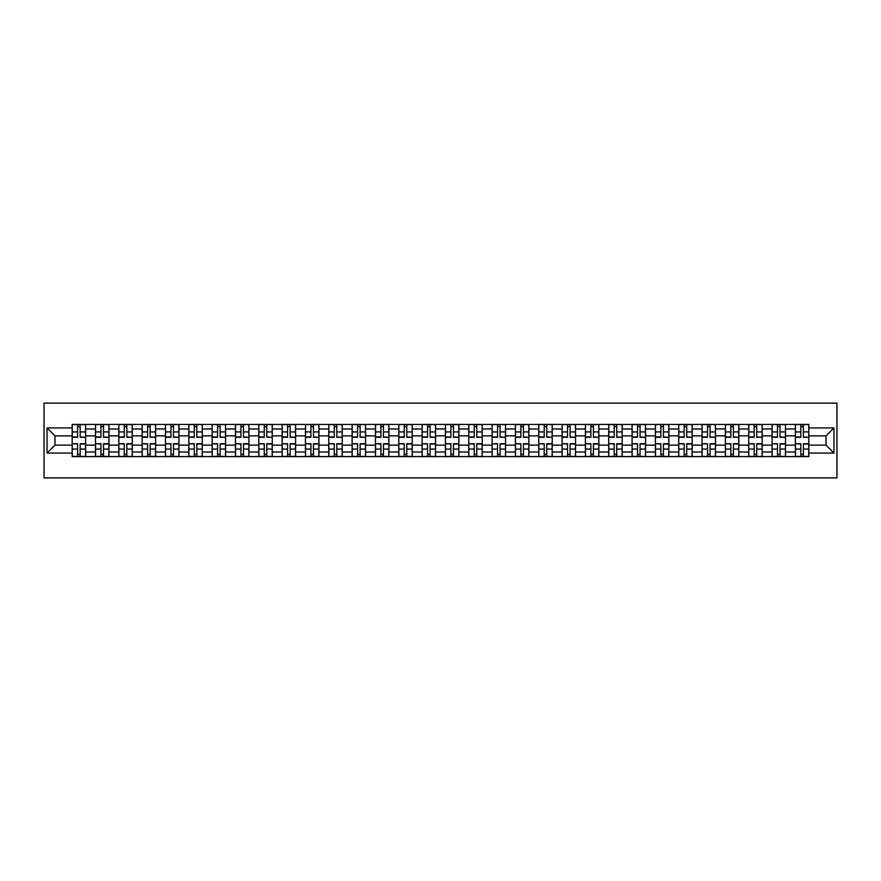 <?xml version="1.0" encoding="UTF-8"?>
<svg xmlns="http://www.w3.org/2000/svg" width="881" height="881" viewBox="0 0 881 881"><rect width="100%" height="100%" fill="white"/><g stroke="black" fill="none" stroke-linecap="round" stroke-linejoin="round"><path stroke-width="1.32" d="M44.05 477.887L836.95 477.887L836.95 403.113L44.05 403.113L44.05 477.887M95.489 456.578L95.489 428.981L85.622 428.981L85.622 456.578M85.622 428.981L85.622 424.422M95.489 428.981L95.489 424.422M108.958 424.422L108.958 456.578M118.825 456.578L118.825 424.422M132.282 424.422L132.282 456.578M142.149 456.578L142.149 424.422M155.618 424.422L155.618 456.578M165.485 456.578L165.485 424.422M178.942 424.422L178.942 456.578M188.809 456.578L188.809 424.422M202.267 424.422L202.267 456.578M212.145 456.578L212.145 424.422M225.602 424.422L225.602 456.578M235.469 456.578L235.469 424.422M248.927 424.422L248.927 456.578M258.805 456.578L258.805 424.422M272.262 424.422L272.262 456.578M282.129 456.578L282.129 424.422M295.587 424.422L295.587 456.578M305.454 456.578L305.454 424.422M318.922 424.422L318.922 456.578M328.789 456.578L328.789 424.422M342.246 424.422L342.246 456.578M352.114 456.578L352.114 424.422M365.582 424.422L365.582 456.578M375.449 456.578L375.449 424.422M388.906 424.422L388.906 456.578M398.774 456.578L398.774 424.422M412.231 424.422L412.231 456.578M422.109 456.578L422.109 424.422M435.566 424.422L435.566 456.578M445.434 456.578L445.434 424.422M458.891 424.422L458.891 456.578M468.769 456.578L468.769 424.422M482.226 424.422L482.226 456.578M492.094 456.578L492.094 424.422M505.551 424.422L505.551 456.578M515.418 456.578L515.418 424.422M528.886 424.422L528.886 456.578M538.754 456.578L538.754 424.422M552.211 424.422L552.211 456.578M562.078 456.578L562.078 424.422M575.546 424.422L575.546 456.578M585.413 456.578L585.413 424.422M598.871 424.422L598.871 456.578M608.738 456.578L608.738 424.422M622.195 424.422L622.195 456.578M632.073 456.578L632.073 424.422M645.531 424.422L645.531 456.578M655.398 456.578L655.398 424.422M668.855 424.422L668.855 456.578M678.733 456.578L678.733 424.422M692.191 424.422L692.191 456.578M702.058 456.578L702.058 424.422M715.515 424.422L715.515 456.578M725.382 456.578L725.382 424.422M738.851 424.422L738.851 456.578M748.718 456.578L748.718 424.422M762.175 424.422L762.175 456.578M772.042 456.578L772.042 424.422M785.511 424.422L785.511 456.578M795.378 456.578L795.378 424.422M795.378 445.136L785.511 445.136M772.042 445.136L762.175 445.136M748.718 445.136L738.851 445.136M725.382 445.136L715.515 445.136M702.058 445.136L692.191 445.136M678.733 445.136L668.855 445.136M655.398 445.136L645.531 445.136M632.073 445.136L622.195 445.136M608.738 445.136L598.871 445.136M585.413 445.136L575.546 445.136M562.078 445.136L552.211 445.136M538.754 445.136L528.886 445.136M515.418 445.136L505.551 445.136M492.094 445.136L482.226 445.136M468.769 445.136L458.891 445.136M445.434 445.136L435.566 445.136M422.109 445.136L412.231 445.136M398.774 445.136L388.906 445.136M375.449 445.136L365.582 445.136M352.114 445.136L342.246 445.136M328.789 445.136L318.922 445.136M305.454 445.136L295.587 445.136M282.129 445.136L272.262 445.136M258.805 445.136L248.927 445.136M235.469 445.136L225.602 445.136M212.145 445.136L202.267 445.136M188.809 445.136L178.942 445.136M165.485 445.136L155.618 445.136M142.149 445.136L132.282 445.136M118.825 445.136L108.958 445.136M95.489 445.136L85.622 445.136M795.378 435.864L785.511 435.864M772.042 435.864L762.175 435.864M748.718 435.864L738.851 435.864M725.382 435.864L715.515 435.864M702.058 435.864L692.191 435.864M678.733 435.864L668.855 435.864M655.398 435.864L645.531 435.864M632.073 435.864L622.195 435.864M608.738 435.864L598.871 435.864M585.413 435.864L575.546 435.864M562.078 435.864L552.211 435.864M538.754 435.864L528.886 435.864M515.418 435.864L505.551 435.864M492.094 435.864L482.226 435.864M468.769 435.864L458.891 435.864M445.434 435.864L435.566 435.864M422.109 435.864L412.231 435.864M398.774 435.864L388.906 435.864M375.449 435.864L365.582 435.864M352.114 435.864L342.246 435.864M328.789 435.864L318.922 435.864M305.454 435.864L295.587 435.864M282.129 435.864L272.262 435.864M258.805 435.864L248.927 435.864M235.469 435.864L225.602 435.864M212.145 435.864L202.267 435.864M188.809 435.864L178.942 435.864M165.485 435.864L155.618 435.864M142.149 435.864L132.282 435.864M118.825 435.864L108.958 435.864M95.489 435.864L85.622 435.864M54.963 445.136L72.165 445.136L72.165 435.864L54.963 435.864L54.963 445.136L47.045 453.065L47.045 427.935L72.165 427.935L72.165 435.864M808.835 435.864L808.835 445.136L826.037 445.136L826.037 435.864L808.835 435.864L808.835 424.422L72.165 424.422L72.165 427.935M808.835 427.935L833.955 427.935L833.955 453.065L808.835 453.065L808.835 445.136M72.165 445.136L72.165 456.578L808.835 456.578L808.835 453.065M72.165 453.065L47.045 453.065M80.171 454.332L77.627 454.332M77.627 426.668L80.171 426.668M103.495 454.332L100.952 454.332M100.952 426.668L103.495 426.668M126.82 454.332L124.287 454.332M124.287 426.668L126.82 426.668M150.155 454.332L147.612 454.332M147.612 426.668L150.155 426.668M173.48 454.332L170.936 454.332M170.936 426.668L173.48 426.668M196.815 454.332L194.272 454.332M194.272 426.668L196.815 426.668M220.14 454.332L217.596 454.332M217.596 426.668L220.14 426.668M243.475 454.332L240.931 454.332M240.931 426.668L243.475 426.668M266.8 454.332L264.256 454.332M264.256 426.668L266.8 426.668M290.135 454.332L287.591 454.332M287.591 426.668L290.135 426.668M313.46 454.332L310.916 454.332M310.916 426.668L313.46 426.668M336.784 454.332L334.251 454.332M334.251 426.668L336.784 426.668M360.12 454.332L357.576 454.332M357.576 426.668L360.12 426.668M383.444 454.332L380.9 454.332M380.9 426.668L383.444 426.668M406.78 454.332L404.236 454.332M404.236 426.668L406.78 426.668M430.104 454.332L427.56 454.332M427.56 426.668L430.104 426.668M453.44 454.332L450.896 454.332M450.896 426.668L453.44 426.668M476.764 454.332L474.22 454.332M474.22 426.668L476.764 426.668M500.1 454.332L497.556 454.332M497.556 426.668L500.1 426.668M523.424 454.332L520.88 454.332M520.88 426.668L523.424 426.668M546.749 454.332L544.216 454.332M544.216 426.668L546.749 426.668M570.084 454.332L567.54 454.332M567.54 426.668L570.084 426.668M593.409 454.332L590.865 454.332M590.865 426.668L593.409 426.668M616.744 454.332L614.2 454.332M614.2 426.668L616.744 426.668M640.069 454.332L637.525 454.332M637.525 426.668L640.069 426.668M663.404 454.332L660.86 454.332M660.86 426.668L663.404 426.668M686.728 454.332L684.185 454.332M684.185 426.668L686.728 426.668M710.064 454.332L707.52 454.332M707.52 426.668L710.064 426.668M733.388 454.332L730.845 454.332M730.845 426.668L733.388 426.668M756.713 454.332L754.18 454.332M754.18 426.668L756.713 426.668M780.048 454.332L777.505 454.332M777.505 426.668L780.048 426.668M803.373 454.332L800.829 454.332M800.829 426.668L803.373 426.668M47.045 427.935L54.963 435.864M826.037 445.136L833.955 453.065M826.037 435.864L833.955 427.935M80.171 436.965L85.545 437.284L80.171 437.284L80.171 424.576L85.545 424.576L82.561 424.576M85.545 436.965L85.545 424.576M77.627 426.514L80.171 426.514M75.226 424.576L72.242 424.576L72.242 437.284L77.627 437.284L77.627 424.576L75.458 424.576M72.242 424.576L82.329 424.576M77.627 444.035L72.242 443.716L77.627 443.716L77.627 456.424L72.242 456.424L75.226 456.424M72.242 444.035L72.242 456.424M80.171 454.486L77.627 454.486M82.561 456.424L85.545 456.424L85.545 443.716L80.171 443.716L80.171 456.424L82.329 456.424M85.545 456.424L75.458 456.424M103.495 436.965L108.881 437.284L103.495 437.284L103.495 424.576L108.881 424.576L105.885 424.576M108.881 436.965L108.881 424.576M100.952 426.514L103.495 426.514M98.562 424.576L95.566 424.576L95.566 437.284L100.952 437.284L100.952 424.576L98.782 424.576M95.566 424.576L105.665 424.576M126.82 436.965L132.205 437.284L126.82 437.284L126.82 424.576L132.205 424.576L129.221 424.576M132.205 436.965L132.205 424.576M124.287 426.514L126.82 426.514M121.886 424.576L118.902 424.576L118.902 437.284L124.287 437.284L124.287 424.576L122.118 424.576M118.902 424.576L128.989 424.576M100.952 444.035L95.566 443.716L100.952 443.716L100.952 456.424L95.566 456.424L98.562 456.424M95.566 444.035L95.566 456.424M103.495 454.486L100.952 454.486M105.885 456.424L108.881 456.424L108.881 443.716L103.495 443.716L103.495 456.424L105.665 456.424M108.881 456.424L98.782 456.424M124.287 444.035L118.902 443.716L124.287 443.716L124.287 456.424L118.902 456.424L121.886 456.424M118.902 444.035L118.902 456.424M126.82 454.486L124.287 454.486M129.221 456.424L132.205 456.424L132.205 443.716L126.82 443.716L126.82 456.424L128.989 456.424M132.205 456.424L122.118 456.424M150.155 436.965L155.541 437.284L150.155 437.284L150.155 424.576L155.541 424.576L152.545 424.576M155.541 436.965L155.541 424.576M147.612 426.514L150.155 426.514M145.222 424.576L142.226 424.576L142.226 437.284L147.612 437.284L147.612 424.576L145.442 424.576M142.226 424.576L152.325 424.576M173.48 436.965L178.865 437.284L173.48 437.284L173.48 424.576L178.865 424.576L175.881 424.576M178.865 436.965L178.865 424.576M170.936 426.514L173.48 426.514M168.546 424.576L165.562 424.576L165.562 437.284L170.936 437.284L170.936 424.576L168.778 424.576M165.562 424.576L175.649 424.576M196.815 436.965L202.201 437.284L196.815 437.284L196.815 424.576L202.201 424.576L199.205 424.576M202.201 436.965L202.201 424.576M194.272 426.514L196.815 426.514M191.882 424.576L188.886 424.576L188.886 437.284L194.272 437.284L194.272 424.576L192.102 424.576M188.886 424.576L198.985 424.576M147.612 444.035L142.226 443.716L147.612 443.716L147.612 456.424L142.226 456.424L145.222 456.424M142.226 444.035L142.226 456.424M150.155 454.486L147.612 454.486M152.545 456.424L155.541 456.424L155.541 443.716L150.155 443.716L150.155 456.424L152.325 456.424M155.541 456.424L145.442 456.424M170.936 444.035L165.562 443.716L170.936 443.716L170.936 456.424L165.562 456.424L168.546 456.424M165.562 444.035L165.562 456.424M173.48 454.486L170.936 454.486M175.881 456.424L178.865 456.424L178.865 443.716L173.48 443.716L173.48 456.424L175.649 456.424M178.865 456.424L168.778 456.424M194.272 444.035L188.886 443.716L194.272 443.716L194.272 456.424L188.886 456.424L191.882 456.424M188.886 444.035L188.886 456.424M196.815 454.486L194.272 454.486M199.205 456.424L202.201 456.424L202.201 443.716L196.815 443.716L196.815 456.424L198.985 456.424M202.201 456.424L192.102 456.424M220.14 436.965L225.525 437.284L220.14 437.284L220.14 424.576L225.525 424.576L222.53 424.576M225.525 436.965L225.525 424.576M217.596 426.514L220.14 426.514M215.206 424.576L212.211 424.576L212.211 437.284L217.596 437.284L217.596 424.576L215.427 424.576M212.211 424.576L222.309 424.576M217.596 444.035L212.211 443.716L217.596 443.716L217.596 456.424L212.211 456.424L215.206 456.424M212.211 444.035L212.211 456.424M220.14 454.486L217.596 454.486M222.53 456.424L225.525 456.424L225.525 443.716L220.14 443.716L220.14 456.424L222.309 456.424M225.525 456.424L215.427 456.424M243.475 436.965L248.86 437.284L243.475 437.284L243.475 424.576L248.86 424.576L245.865 424.576M248.86 436.965L248.86 424.576M240.931 426.514L243.475 426.514M238.542 424.576L235.546 424.576L235.546 437.284L240.931 437.284L240.931 424.576L238.762 424.576M235.546 424.576L245.645 424.576M240.931 444.035L235.546 443.716L240.931 443.716L240.931 456.424L235.546 456.424L238.542 456.424M235.546 444.035L235.546 456.424M243.475 454.486L240.931 454.486M245.865 456.424L248.86 456.424L248.86 443.716L243.475 443.716L243.475 456.424L245.645 456.424M248.86 456.424L238.762 456.424M266.8 436.965L272.185 437.284L266.8 437.284L266.8 424.576L272.185 424.576L269.19 424.576M272.185 436.965L272.185 424.576M264.256 426.514L266.8 426.514M261.866 424.576L258.871 424.576L258.871 437.284L264.256 437.284L264.256 424.576L262.086 424.576M258.871 424.576L268.969 424.576M264.256 444.035L258.871 443.716L264.256 443.716L264.256 456.424L258.871 456.424L261.866 456.424M258.871 444.035L258.871 456.424M266.8 454.486L264.256 454.486M269.19 456.424L272.185 456.424L272.185 443.716L266.8 443.716L266.8 456.424L268.969 456.424M272.185 456.424L262.086 456.424M290.135 436.965L295.509 437.284L290.135 437.284L290.135 424.576L295.509 424.576L292.525 424.576M295.509 436.965L295.509 424.576M287.591 426.514L290.135 426.514M285.191 424.576L282.206 424.576L282.206 437.284L287.591 437.284L287.591 424.576L285.422 424.576M282.206 424.576L292.294 424.576M287.591 444.035L282.206 443.716L287.591 443.716L287.591 456.424L282.206 456.424L285.191 456.424M282.206 444.035L282.206 456.424M290.135 454.486L287.591 454.486M292.525 456.424L295.509 456.424L295.509 443.716L290.135 443.716L290.135 456.424L292.294 456.424M295.509 456.424L285.422 456.424M313.46 436.965L318.845 437.284L313.46 437.284L313.46 424.576L318.845 424.576L315.85 424.576M318.845 436.965L318.845 424.576M310.916 426.514L313.46 426.514M308.526 424.576L305.531 424.576L305.531 437.284L310.916 437.284L310.916 424.576L308.746 424.576M305.531 424.576L315.629 424.576M310.916 444.035L305.531 443.716L310.916 443.716L310.916 456.424L305.531 456.424L308.526 456.424M305.531 444.035L305.531 456.424M313.46 454.486L310.916 454.486M315.85 456.424L318.845 456.424L318.845 443.716L313.46 443.716L313.46 456.424L315.629 456.424M318.845 456.424L308.746 456.424M336.784 436.965L342.169 437.284L336.784 437.284L336.784 424.576L342.169 424.576L339.185 424.576M342.169 436.965L342.169 424.576M334.251 426.514L336.784 426.514M331.851 424.576L328.866 424.576L328.866 437.284L334.251 437.284L334.251 424.576L332.082 424.576M328.866 424.576L338.954 424.576M334.251 444.035L328.866 443.716L334.251 443.716L334.251 456.424L328.866 456.424L331.851 456.424M328.866 444.035L328.866 456.424M336.784 454.486L334.251 454.486M339.185 456.424L342.169 456.424L342.169 443.716L336.784 443.716L336.784 456.424L338.954 456.424M342.169 456.424L332.082 456.424M360.12 436.965L365.505 437.284L360.12 437.284L360.12 424.576L365.505 424.576L362.509 424.576M365.505 436.965L365.505 424.576M357.576 426.514L360.12 426.514M355.186 424.576L352.191 424.576L352.191 437.284L357.576 437.284L357.576 424.576L355.406 424.576M352.191 424.576L362.289 424.576M357.576 444.035L352.191 443.716L357.576 443.716L357.576 456.424L352.191 456.424L355.186 456.424M352.191 444.035L352.191 456.424M360.12 454.486L357.576 454.486M362.509 456.424L365.505 456.424L365.505 443.716L360.12 443.716L360.12 456.424L362.289 456.424M365.505 456.424L355.406 456.424M383.444 436.965L388.829 437.284L383.444 437.284L383.444 424.576L388.829 424.576L385.845 424.576M388.829 436.965L388.829 424.576M380.9 426.514L383.444 426.514M378.511 424.576L375.526 424.576L375.526 437.284L380.9 437.284L380.9 424.576L378.742 424.576M375.526 424.576L385.614 424.576M380.9 444.035L375.526 443.716L380.9 443.716L380.9 456.424L375.526 456.424L378.511 456.424M375.526 444.035L375.526 456.424M383.444 454.486L380.9 454.486M385.845 456.424L388.829 456.424L388.829 443.716L383.444 443.716L383.444 456.424L385.614 456.424M388.829 456.424L378.742 456.424M406.78 436.965L412.165 437.284L406.78 437.284L406.78 424.576L412.165 424.576L409.169 424.576M412.165 436.965L412.165 424.576M404.236 426.514L406.78 426.514M401.846 424.576L398.851 424.576L398.851 437.284L404.236 437.284L404.236 424.576L402.066 424.576M398.851 424.576L408.949 424.576M404.236 444.035L398.851 443.716L404.236 443.716L404.236 456.424L398.851 456.424L401.846 456.424M398.851 444.035L398.851 456.424M406.78 454.486L404.236 454.486M409.169 456.424L412.165 456.424L412.165 443.716L406.78 443.716L406.78 456.424L408.949 456.424M412.165 456.424L402.066 456.424M430.104 436.965L435.489 437.284L430.104 437.284L430.104 424.576L435.489 424.576L432.494 424.576M435.489 436.965L435.489 424.576M427.56 426.514L430.104 426.514M425.171 424.576L422.175 424.576L422.175 437.284L427.56 437.284L427.56 424.576L425.391 424.576M422.175 424.576L432.274 424.576M427.56 444.035L422.175 443.716L427.56 443.716L427.56 456.424L422.175 456.424L425.171 456.424M422.175 444.035L422.175 456.424M430.104 454.486L427.56 454.486M432.494 456.424L435.489 456.424L435.489 443.716L430.104 443.716L430.104 456.424L432.274 456.424M435.489 456.424L425.391 456.424M453.44 436.965L458.825 437.284L453.44 437.284L453.44 424.576L458.825 424.576L455.829 424.576M458.825 436.965L458.825 424.576M450.896 426.514L453.44 426.514M448.506 424.576L445.511 424.576L445.511 437.284L450.896 437.284L450.896 424.576L448.726 424.576M445.511 424.576L455.609 424.576M450.896 444.035L445.511 443.716L450.896 443.716L450.896 456.424L445.511 456.424L448.506 456.424M445.511 444.035L445.511 456.424M453.44 454.486L450.896 454.486M455.829 456.424L458.825 456.424L458.825 443.716L453.44 443.716L453.44 456.424L455.609 456.424M458.825 456.424L448.726 456.424M476.764 436.965L482.149 437.284L476.764 437.284L476.764 424.576L482.149 424.576L479.154 424.576M482.149 436.965L482.149 424.576M474.22 426.514L476.764 426.514M471.831 424.576L468.835 424.576L468.835 437.284L474.22 437.284L474.22 424.576L472.051 424.576M468.835 424.576L478.934 424.576M474.22 444.035L468.835 443.716L474.22 443.716L474.22 456.424L468.835 456.424L471.831 456.424M468.835 444.035L468.835 456.424M476.764 454.486L474.22 454.486M479.154 456.424L482.149 456.424L482.149 443.716L476.764 443.716L476.764 456.424L478.934 456.424M482.149 456.424L472.051 456.424M500.1 436.965L505.474 437.284L500.1 437.284L500.1 424.576L505.474 424.576L502.489 424.576M505.474 436.965L505.474 424.576M497.556 426.514L500.1 426.514M495.155 424.576L492.171 424.576L492.171 437.284L497.556 437.284L497.556 424.576L495.386 424.576M492.171 424.576L502.258 424.576M497.556 444.035L492.171 443.716L497.556 443.716L497.556 456.424L492.171 456.424L495.155 456.424M492.171 444.035L492.171 456.424M500.1 454.486L497.556 454.486M502.489 456.424L505.474 456.424L505.474 443.716L500.1 443.716L500.1 456.424L502.258 456.424M505.474 456.424L495.386 456.424M523.424 436.965L528.809 437.284L523.424 437.284L523.424 424.576L528.809 424.576L525.814 424.576M528.809 436.965L528.809 424.576M520.88 426.514L523.424 426.514M518.491 424.576L515.495 424.576L515.495 437.284L520.88 437.284L520.88 424.576L518.711 424.576M515.495 424.576L525.594 424.576M520.88 444.035L515.495 443.716L520.88 443.716L520.88 456.424L515.495 456.424L518.491 456.424M515.495 444.035L515.495 456.424M523.424 454.486L520.88 454.486M525.814 456.424L528.809 456.424L528.809 443.716L523.424 443.716L523.424 456.424L525.594 456.424M528.809 456.424L518.711 456.424M546.749 436.965L552.134 437.284L546.749 437.284L546.749 424.576L552.134 424.576L549.149 424.576M552.134 436.965L552.134 424.576M544.216 426.514L546.749 426.514M541.815 424.576L538.831 424.576L538.831 437.284L544.216 437.284L544.216 424.576L542.046 424.576M538.831 424.576L548.918 424.576M544.216 444.035L538.831 443.716L544.216 443.716L544.216 456.424L538.831 456.424L541.815 456.424M538.831 444.035L538.831 456.424M546.749 454.486L544.216 454.486M549.149 456.424L552.134 456.424L552.134 443.716L546.749 443.716L546.749 456.424L548.918 456.424M552.134 456.424L542.046 456.424M570.084 436.965L575.469 437.284L570.084 437.284L570.084 424.576L575.469 424.576L572.474 424.576M575.469 436.965L575.469 424.576M567.54 426.514L570.084 426.514M565.15 424.576L562.155 424.576L562.155 437.284L567.54 437.284L567.54 424.576L565.371 424.576M562.155 424.576L572.254 424.576M567.54 444.035L562.155 443.716L567.54 443.716L567.54 456.424L562.155 456.424L565.15 456.424M562.155 444.035L562.155 456.424M570.084 454.486L567.54 454.486M572.474 456.424L575.469 456.424L575.469 443.716L570.084 443.716L570.084 456.424L572.254 456.424M575.469 456.424L565.371 456.424M593.409 436.965L598.794 437.284L593.409 437.284L593.409 424.576L598.794 424.576L595.809 424.576M598.794 436.965L598.794 424.576M590.865 426.514L593.409 426.514M588.475 424.576L585.491 424.576L585.491 437.284L590.865 437.284L590.865 424.576L588.706 424.576M585.491 424.576L595.578 424.576M590.865 444.035L585.491 443.716L590.865 443.716L590.865 456.424L585.491 456.424L588.475 456.424M585.491 444.035L585.491 456.424M593.409 454.486L590.865 454.486M595.809 456.424L598.794 456.424L598.794 443.716L593.409 443.716L593.409 456.424L595.578 456.424M598.794 456.424L588.706 456.424M616.744 436.965L622.129 437.284L616.744 437.284L616.744 424.576L622.129 424.576L619.134 424.576M622.129 436.965L622.129 424.576M614.2 426.514L616.744 426.514M611.81 424.576L608.815 424.576L608.815 437.284L614.2 437.284L614.2 424.576L612.031 424.576M608.815 424.576L618.914 424.576M614.2 444.035L608.815 443.716L614.2 443.716L614.2 456.424L608.815 456.424L611.81 456.424M608.815 444.035L608.815 456.424M616.744 454.486L614.2 454.486M619.134 456.424L622.129 456.424L622.129 443.716L616.744 443.716L616.744 456.424L618.914 456.424M622.129 456.424L612.031 456.424M640.069 436.965L645.454 437.284L640.069 437.284L640.069 424.576L645.454 424.576L642.458 424.576M645.454 436.965L645.454 424.576M637.525 426.514L640.069 426.514M635.135 424.576L632.14 424.576L632.14 437.284L637.525 437.284L637.525 424.576L635.355 424.576M632.14 424.576L642.238 424.576M637.525 444.035L632.14 443.716L637.525 443.716L637.525 456.424L632.14 456.424L635.135 456.424M632.14 444.035L632.14 456.424M640.069 454.486L637.525 454.486M642.458 456.424L645.454 456.424L645.454 443.716L640.069 443.716L640.069 456.424L642.238 456.424M645.454 456.424L635.355 456.424M663.404 436.965L668.789 437.284L663.404 437.284L663.404 424.576L668.789 424.576L665.794 424.576M668.789 436.965L668.789 424.576M660.86 426.514L663.404 426.514M658.47 424.576L655.475 424.576L655.475 437.284L660.86 437.284L660.86 424.576L658.691 424.576M655.475 424.576L665.573 424.576M660.86 444.035L655.475 443.716L660.86 443.716L660.86 456.424L655.475 456.424L658.47 456.424M655.475 444.035L655.475 456.424M663.404 454.486L660.86 454.486M665.794 456.424L668.789 456.424L668.789 443.716L663.404 443.716L663.404 456.424L665.573 456.424M668.789 456.424L658.691 456.424M686.728 436.965L692.114 437.284L686.728 437.284L686.728 424.576L692.114 424.576L689.118 424.576M692.114 436.965L692.114 424.576M684.185 426.514L686.728 426.514M681.795 424.576L678.799 424.576L678.799 437.284L684.185 437.284L684.185 424.576L682.015 424.576M678.799 424.576L688.898 424.576M684.185 444.035L678.799 443.716L684.185 443.716L684.185 456.424L678.799 456.424L681.795 456.424M678.799 444.035L678.799 456.424M686.728 454.486L684.185 454.486M689.118 456.424L692.114 456.424L692.114 443.716L686.728 443.716L686.728 456.424L688.898 456.424M692.114 456.424L682.015 456.424M710.064 436.965L715.438 437.284L710.064 437.284L710.064 424.576L715.438 424.576L712.454 424.576M715.438 436.965L715.438 424.576M707.52 426.514L710.064 426.514M705.119 424.576L702.135 424.576L702.135 437.284L707.52 437.284L707.52 424.576L705.351 424.576M702.135 424.576L712.222 424.576M707.52 444.035L702.135 443.716L707.52 443.716L707.52 456.424L702.135 456.424L705.119 456.424M702.135 444.035L702.135 456.424M710.064 454.486L707.52 454.486M712.454 456.424L715.438 456.424L715.438 443.716L710.064 443.716L710.064 456.424L712.222 456.424M715.438 456.424L705.351 456.424M733.388 436.965L738.774 437.284L733.388 437.284L733.388 424.576L738.774 424.576L735.778 424.576M738.774 436.965L738.774 424.576M730.845 426.514L733.388 426.514M728.455 424.576L725.459 424.576L725.459 437.284L730.845 437.284L730.845 424.576L728.675 424.576M725.459 424.576L735.558 424.576M730.845 444.035L725.459 443.716L730.845 443.716L730.845 456.424L725.459 456.424L728.455 456.424M725.459 444.035L725.459 456.424M733.388 454.486L730.845 454.486M735.778 456.424L738.774 456.424L738.774 443.716L733.388 443.716L733.388 456.424L735.558 456.424M738.774 456.424L728.675 456.424M756.713 436.965L762.098 437.284L756.713 437.284L756.713 424.576L762.098 424.576L759.114 424.576M762.098 436.965L762.098 424.576M754.18 426.514L756.713 426.514M751.779 424.576L748.795 424.576L748.795 437.284L754.18 437.284L754.18 424.576L752.011 424.576M748.795 424.576L758.882 424.576M754.18 444.035L748.795 443.716L754.18 443.716L754.18 456.424L748.795 456.424L751.779 456.424M748.795 444.035L748.795 456.424M756.713 454.486L754.18 454.486M759.114 456.424L762.098 456.424L762.098 443.716L756.713 443.716L756.713 456.424L758.882 456.424M762.098 456.424L752.011 456.424M780.048 436.965L785.434 437.284L780.048 437.284L780.048 424.576L785.434 424.576L782.438 424.576M785.434 436.965L785.434 424.576M777.505 426.514L780.048 426.514M775.115 424.576L772.119 424.576L772.119 437.284L777.505 437.284L777.505 424.576L775.335 424.576M772.119 424.576L782.218 424.576M777.505 444.035L772.119 443.716L777.505 443.716L777.505 456.424L772.119 456.424L775.115 456.424M772.119 444.035L772.119 456.424M780.048 454.486L777.505 454.486M782.438 456.424L785.434 456.424L785.434 443.716L780.048 443.716L780.048 456.424L782.218 456.424M785.434 456.424L775.335 456.424M803.373 436.965L808.758 437.284L803.373 437.284L803.373 424.576L808.758 424.576L805.774 424.576M808.758 436.965L808.758 424.576M800.829 426.514L803.373 426.514M798.439 424.576L795.455 424.576L795.455 437.284L800.829 437.284L800.829 424.576L798.671 424.576M795.455 424.576L805.542 424.576M800.829 444.035L795.455 443.716L800.829 443.716L800.829 456.424L795.455 456.424L798.439 456.424M795.455 444.035L795.455 456.424M803.373 454.486L800.829 454.486M805.774 456.424L808.758 456.424L808.758 443.716L803.373 443.716L803.373 456.424L805.542 456.424M808.758 456.424L798.671 456.424M772.042 428.981L762.175 428.981M748.718 428.981L738.851 428.981M725.382 428.981L715.515 428.981M702.058 428.981L692.191 428.981M678.733 428.981L668.855 428.981M655.398 428.981L645.531 428.981M632.073 428.981L622.195 428.981M608.738 428.981L598.871 428.981M585.413 428.981L575.546 428.981M562.078 428.981L552.211 428.981M538.754 428.981L528.886 428.981M515.418 428.981L505.551 428.981M492.094 428.981L482.226 428.981M468.769 428.981L458.891 428.981M445.434 428.981L435.566 428.981M422.109 428.981L412.231 428.981M398.774 428.981L388.906 428.981M375.449 428.981L365.582 428.981M352.114 428.981L342.246 428.981M328.789 428.981L318.922 428.981M305.454 428.981L295.587 428.981M282.129 428.981L272.262 428.981M258.805 428.981L248.927 428.981M235.469 428.981L225.602 428.981M212.145 428.981L202.267 428.981M188.809 428.981L178.942 428.981M165.485 428.981L155.618 428.981M142.149 428.981L132.282 428.981M118.825 428.981L108.958 428.981M795.378 428.981L785.511 428.981M772.042 452.019L762.175 452.019M748.718 452.019L738.851 452.019M725.382 452.019L715.515 452.019M702.058 452.019L692.191 452.019M678.733 452.019L668.855 452.019M655.398 452.019L645.531 452.019M632.073 452.019L622.195 452.019M608.738 452.019L598.871 452.019M585.413 452.019L575.546 452.019M562.078 452.019L552.211 452.019M538.754 452.019L528.886 452.019M515.418 452.019L505.551 452.019M492.094 452.019L482.226 452.019M468.769 452.019L458.891 452.019M445.434 452.019L435.566 452.019M422.109 452.019L412.231 452.019M398.774 452.019L388.906 452.019M375.449 452.019L365.582 452.019M352.114 452.019L342.246 452.019M328.789 452.019L318.922 452.019M305.454 452.019L295.587 452.019M282.129 452.019L272.262 452.019M258.805 452.019L248.927 452.019M235.469 452.019L225.602 452.019M212.145 452.019L202.267 452.019M188.809 452.019L178.942 452.019M165.485 452.019L155.618 452.019M142.149 452.019L132.282 452.019M118.825 452.019L108.958 452.019M95.489 452.019L85.622 452.019M795.378 452.019L785.511 452.019M80.171 431.921L85.545 431.921M72.242 436.965L77.627 436.965M72.242 431.921L77.627 431.921M77.627 449.079L72.242 449.079M85.545 444.035L80.171 444.035M85.545 449.079L80.171 449.079M103.495 431.921L108.881 431.921M95.566 436.965L100.952 436.965M95.566 431.921L100.952 431.921M126.82 431.921L132.205 431.921M118.902 436.965L124.287 436.965M118.902 431.921L124.287 431.921M100.952 449.079L95.566 449.079M108.881 444.035L103.495 444.035M108.881 449.079L103.495 449.079M124.287 449.079L118.902 449.079M132.205 444.035L126.82 444.035M132.205 449.079L126.82 449.079M150.155 431.921L155.541 431.921M142.226 436.965L147.612 436.965M142.226 431.921L147.612 431.921M173.48 431.921L178.865 431.921M165.562 436.965L170.936 436.965M165.562 431.921L170.936 431.921M196.815 431.921L202.201 431.921M188.886 436.965L194.272 436.965M188.886 431.921L194.272 431.921M147.612 449.079L142.226 449.079M155.541 444.035L150.155 444.035M155.541 449.079L150.155 449.079M170.936 449.079L165.562 449.079M178.865 444.035L173.48 444.035M178.865 449.079L173.48 449.079M194.272 449.079L188.886 449.079M202.201 444.035L196.815 444.035M202.201 449.079L196.815 449.079M220.14 431.921L225.525 431.921M212.211 436.965L217.596 436.965M212.211 431.921L217.596 431.921M217.596 449.079L212.211 449.079M225.525 444.035L220.14 444.035M225.525 449.079L220.14 449.079M243.475 431.921L248.86 431.921M235.546 436.965L240.931 436.965M235.546 431.921L240.931 431.921M240.931 449.079L235.546 449.079M248.86 444.035L243.475 444.035M248.86 449.079L243.475 449.079M266.8 431.921L272.185 431.921M258.871 436.965L264.256 436.965M258.871 431.921L264.256 431.921M264.256 449.079L258.871 449.079M272.185 444.035L266.8 444.035M272.185 449.079L266.8 449.079M290.135 431.921L295.509 431.921M282.206 436.965L287.591 436.965M282.206 431.921L287.591 431.921M287.591 449.079L282.206 449.079M295.509 444.035L290.135 444.035M295.509 449.079L290.135 449.079M313.46 431.921L318.845 431.921M305.531 436.965L310.916 436.965M305.531 431.921L310.916 431.921M310.916 449.079L305.531 449.079M318.845 444.035L313.46 444.035M318.845 449.079L313.46 449.079M336.784 431.921L342.169 431.921M328.866 436.965L334.251 436.965M328.866 431.921L334.251 431.921M334.251 449.079L328.866 449.079M342.169 444.035L336.784 444.035M342.169 449.079L336.784 449.079M360.12 431.921L365.505 431.921M352.191 436.965L357.576 436.965M352.191 431.921L357.576 431.921M357.576 449.079L352.191 449.079M365.505 444.035L360.12 444.035M365.505 449.079L360.12 449.079M383.444 431.921L388.829 431.921M375.526 436.965L380.9 436.965M375.526 431.921L380.9 431.921M380.9 449.079L375.526 449.079M388.829 444.035L383.444 444.035M388.829 449.079L383.444 449.079M406.78 431.921L412.165 431.921M398.851 436.965L404.236 436.965M398.851 431.921L404.236 431.921M404.236 449.079L398.851 449.079M412.165 444.035L406.78 444.035M412.165 449.079L406.78 449.079M430.104 431.921L435.489 431.921M422.175 436.965L427.56 436.965M422.175 431.921L427.56 431.921M427.56 449.079L422.175 449.079M435.489 444.035L430.104 444.035M435.489 449.079L430.104 449.079M453.44 431.921L458.825 431.921M445.511 436.965L450.896 436.965M445.511 431.921L450.896 431.921M450.896 449.079L445.511 449.079M458.825 444.035L453.44 444.035M458.825 449.079L453.44 449.079M476.764 431.921L482.149 431.921M468.835 436.965L474.22 436.965M468.835 431.921L474.22 431.921M474.22 449.079L468.835 449.079M482.149 444.035L476.764 444.035M482.149 449.079L476.764 449.079M500.1 431.921L505.474 431.921M492.171 436.965L497.556 436.965M492.171 431.921L497.556 431.921M497.556 449.079L492.171 449.079M505.474 444.035L500.1 444.035M505.474 449.079L500.1 449.079M523.424 431.921L528.809 431.921M515.495 436.965L520.88 436.965M515.495 431.921L520.88 431.921M520.88 449.079L515.495 449.079M528.809 444.035L523.424 444.035M528.809 449.079L523.424 449.079M546.749 431.921L552.134 431.921M538.831 436.965L544.216 436.965M538.831 431.921L544.216 431.921M544.216 449.079L538.831 449.079M552.134 444.035L546.749 444.035M552.134 449.079L546.749 449.079M570.084 431.921L575.469 431.921M562.155 436.965L567.54 436.965M562.155 431.921L567.54 431.921M567.54 449.079L562.155 449.079M575.469 444.035L570.084 444.035M575.469 449.079L570.084 449.079M593.409 431.921L598.794 431.921M585.491 436.965L590.865 436.965M585.491 431.921L590.865 431.921M590.865 449.079L585.491 449.079M598.794 444.035L593.409 444.035M598.794 449.079L593.409 449.079M616.744 431.921L622.129 431.921M608.815 436.965L614.2 436.965M608.815 431.921L614.2 431.921M614.2 449.079L608.815 449.079M622.129 444.035L616.744 444.035M622.129 449.079L616.744 449.079M640.069 431.921L645.454 431.921M632.14 436.965L637.525 436.965M632.14 431.921L637.525 431.921M637.525 449.079L632.14 449.079M645.454 444.035L640.069 444.035M645.454 449.079L640.069 449.079M663.404 431.921L668.789 431.921M655.475 436.965L660.86 436.965M655.475 431.921L660.86 431.921M660.86 449.079L655.475 449.079M668.789 444.035L663.404 444.035M668.789 449.079L663.404 449.079M686.728 431.921L692.114 431.921M678.799 436.965L684.185 436.965M678.799 431.921L684.185 431.921M684.185 449.079L678.799 449.079M692.114 444.035L686.728 444.035M692.114 449.079L686.728 449.079M710.064 431.921L715.438 431.921M702.135 436.965L707.52 436.965M702.135 431.921L707.52 431.921M707.52 449.079L702.135 449.079M715.438 444.035L710.064 444.035M715.438 449.079L710.064 449.079M733.388 431.921L738.774 431.921M725.459 436.965L730.845 436.965M725.459 431.921L730.845 431.921M730.845 449.079L725.459 449.079M738.774 444.035L733.388 444.035M738.774 449.079L733.388 449.079M756.713 431.921L762.098 431.921M748.795 436.965L754.18 436.965M748.795 431.921L754.18 431.921M754.18 449.079L748.795 449.079M762.098 444.035L756.713 444.035M762.098 449.079L756.713 449.079M780.048 431.921L785.434 431.921M772.119 436.965L777.505 436.965M772.119 431.921L777.505 431.921M777.505 449.079L772.119 449.079M785.434 444.035L780.048 444.035M785.434 449.079L780.048 449.079M803.373 431.921L808.758 431.921M795.455 436.965L800.829 436.965M795.455 431.921L800.829 431.921M800.829 449.079L795.455 449.079M808.758 444.035L803.373 444.035M808.758 449.079L803.373 449.079"/></g></svg>
